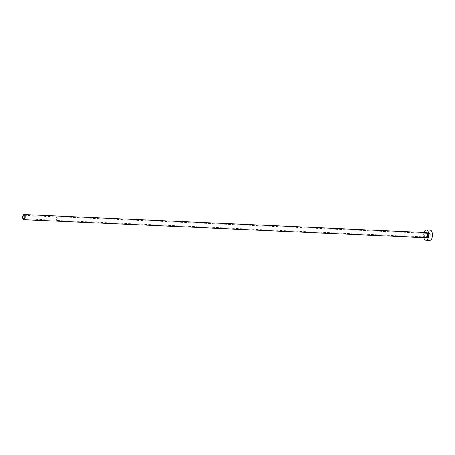 <?xml version="1.0" encoding="UTF-8"?>
<svg xmlns="http://www.w3.org/2000/svg" width="455" height="455" viewBox="0 0 455 455"><rect width="100%" height="100%" fill="white"/><g stroke="black" fill="none" stroke-linecap="round" stroke-linejoin="round"><path stroke-width="0.34" stroke-dasharray="2.27 1.71" d="M57.967 217.82A1.718 0.882 -87.4 0 0 57.239 216.916A1.718 0.882 -87.4 0 0 56.363 219.446A1.718 0.882 -87.4 0 0 57.085 220.351A1.718 0.882 -87.4 0 0 57.967 217.82M428.974 236.145A1.848 0.944 92.6 0 1 429.924 233.426A1.848 0.944 92.6 0 1 430.703 234.399A1.848 0.944 92.6 0 1 429.759 237.118A1.848 0.944 92.6 0 1 428.974 236.145M58.03 217.763A1.848 0.944 -87.4 0 0 57.245 216.785A1.848 0.944 -87.4 0 0 56.301 219.509A1.848 0.944 -87.4 0 0 57.08 220.482A1.848 0.944 -87.4 0 0 58.03 217.763M423.98 232.425A5.159 2.645 -87.4 0 0 423.741 237.544A5.159 2.645 -87.4 0 0 423.747 237.584M430.072 230.116A5.159 2.645 -87.4 0 0 427.427 237.709A5.159 2.645 -87.4 0 0 429.611 240.428M425.243 237.646A3.009 1.541 92.6 0 1 424.742 236.526A3.009 1.541 92.6 0 1 425.471 232.494M425.897 232.511A2.582 1.319 -87.4 0 0 424.578 236.31A2.582 1.319 -87.4 0 0 425.664 237.669L424.794 236.412C425.038 233.176 425.402 231.879 425.897 232.511M24.03 215.431L57.239 216.916M57.245 216.785L429.924 233.426M57.08 220.482L429.759 237.118M23.876 218.866L57.085 220.351"/><path stroke-width="0.68" d="M24.758 216.341A1.718 0.882 -87.4 0 0 24.03 215.431A1.718 0.882 -87.4 0 0 23.154 217.962A1.718 0.882 -87.4 0 0 23.876 218.866A1.718 0.882 -87.4 0 0 24.758 216.341M22.75 218.372A2.582 1.319 -87.4 0 0 23.842 219.731A2.582 1.319 -87.4 0 0 25.162 215.932A2.582 1.319 -87.4 0 0 24.069 214.572A2.582 1.319 -87.4 0 0 22.75 218.372M423.747 237.584A5.159 2.645 -87.4 0 0 425.92 240.263A5.159 2.645 -87.4 0 0 428.559 232.67A5.159 2.645 -87.4 0 0 426.38 229.951A5.159 2.645 -87.4 0 0 423.98 232.425M425.92 240.263L429.611 240.428A5.159 2.645 -87.4 0 0 432.25 232.835A5.159 2.645 -87.4 0 0 430.072 230.116L426.38 229.951M425.471 232.494A3.009 1.541 92.6 0 1 427.558 233.688A3.009 1.541 92.6 0 1 427.126 237.311A3.009 1.541 92.6 0 1 425.243 237.646M23.842 219.731L425.664 237.669A2.582 1.319 -87.4 0 0 426.983 233.87A2.582 1.319 -87.4 0 0 425.897 232.511L24.069 214.572"/></g></svg>
